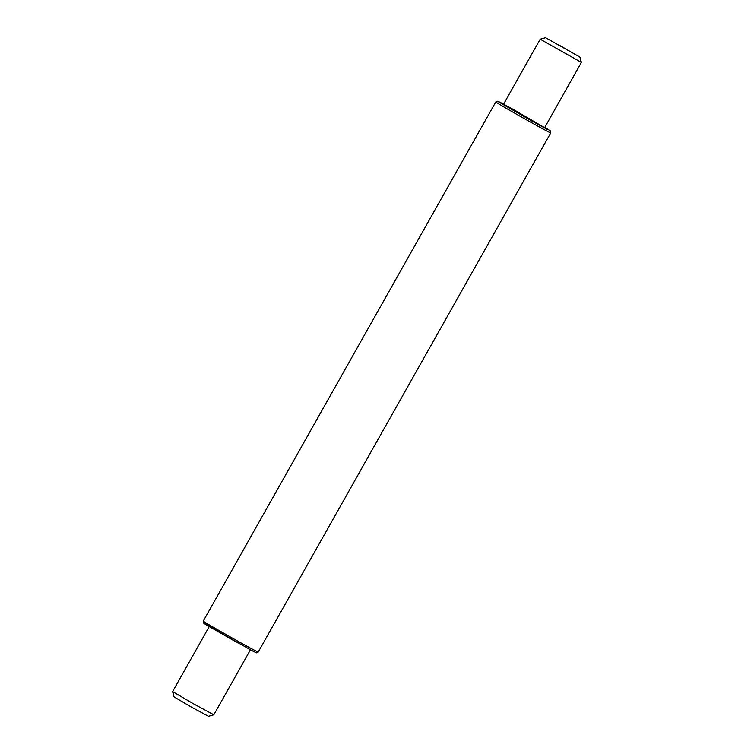 <?xml version="1.0" encoding="UTF-8"?>
<svg xmlns="http://www.w3.org/2000/svg" width="754" height="754" viewBox="0 0 754 754"><rect width="100%" height="100%" fill="white"/><g stroke="black" fill="none" stroke-linecap="round" stroke-linejoin="round"><path stroke-width="1.13" d="M518.007 112.214L544.633 127.662L509.45 108.161L503.436 104.448L518.007 112.214M209.207 626.612L172.6 691.578L193.005 703.539L213.806 714.801L250.413 649.835M172.6 691.588L174.099 696.95L191.101 706.913L208.434 716.3L213.797 714.801M579.901 57.05L545.566 37.7L579.901 57.05L581.4 62.422L540.194 39.199L503.436 104.438M559.11 45.08L575.095 54.345L559.11 45.08M516.396 111.187C508.79 106.936 493.766 98.755 499.082 102.167L531.683 120.913L547.168 129.349L544.793 127.388L550.269 130.81L550.74 132.902A31.536 0.528 -150.6 0 1 531.306 122.534A31.536 0.528 -150.6 0 1 495.793 101.941L203.26 621.098A31.536 0.528 29.4 0 0 238.782 641.692A31.536 0.528 29.4 0 0 258.207 652.059L256.643 652.86L253.523 651.475L205.003 624.067C199.687 620.655 214.711 628.836 222.317 633.087M550.74 132.902L258.207 652.059M203.26 621.098L203.637 623.115L205.927 624.642L237.614 642.813M495.793 101.941L497.715 101.215L503.587 104.165M581.4 62.422L544.642 127.662M545.566 37.7L540.203 39.199"/></g></svg>
